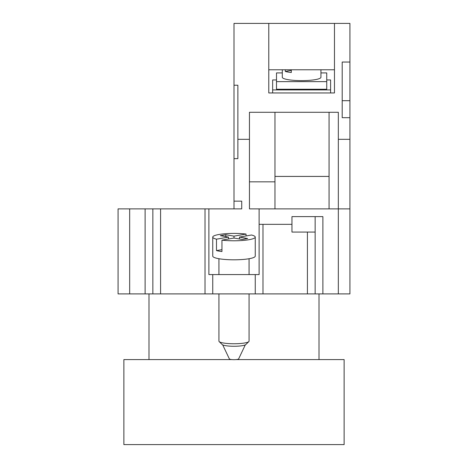 <?xml version="1.0" encoding="UTF-8"?>
<svg xmlns="http://www.w3.org/2000/svg" width="468" height="468" viewBox="0 0 468 468"><rect width="100%" height="100%" fill="white"/><g stroke="black" fill="none" stroke-linecap="round" stroke-linejoin="round"><path stroke-width="0.7" d="M291.301 70.411L285.293 71.458A19.323 3.358 0 0 0 287.96 72.037A19.323 3.358 0 0 0 291.301 72.499L291.301 69.773M282.303 69.773L282.303 77.273A19.323 3.358 0 0 0 287.96 79.648A19.323 3.358 0 0 0 309.02 80.373A19.323 3.358 0 0 0 320.943 77.273L320.943 69.773M274.962 208.88L274.962 112.279L338.335 112.279L338.335 139.329L349.929 139.329L349.929 117.684L342.196 117.684L342.196 62.045L349.929 62.045L349.929 23.4L234 23.4L234 208.88L241.728 208.88L241.728 201.152L234 201.152M268.778 23.4L268.778 92.956L334.468 92.956L334.468 23.4M268.778 69.773L334.468 69.773M326.74 79.958L330.607 79.958L330.607 89.92L272.645 89.92L272.645 79.958L276.506 79.958M330.607 92.956L330.607 89.92M272.645 92.956L272.645 89.92M234 158.646L237.867 158.646L237.867 85.229L234 85.229M237.867 139.329L249.456 139.329L249.456 208.88L338.335 208.88L338.335 139.329M329.062 208.88L329.062 112.279M249.456 139.329L249.456 112.279L274.962 112.279M349.929 139.329L349.929 293.898L118.071 293.898L118.071 208.88L129.665 208.88L129.665 293.898M349.929 117.684L349.929 62.045M326.74 81.637L276.506 81.637L276.506 89.248L326.74 89.248L326.74 72.914L320.943 72.914M282.303 72.914L276.506 72.914L276.506 81.637M285.293 71.458L285.293 69.773M274.962 176.424L329.062 176.424M249.456 181.836L274.962 181.836M342.196 100.684L349.929 100.684M248.836 341.599L245.794 344.547A11.981 2.083 180 0 1 242.471 345.653A11.981 2.083 180 0 1 230.414 346.168A11.981 2.083 180 0 1 222.206 344.547L219.164 341.599A15.07 2.615 0 0 0 229.49 343.635A15.07 2.615 0 0 0 244.659 342.985A15.07 2.615 0 0 0 248.836 341.599A15.07 2.615 0 0 0 249.07 341.137L249.07 293.898M246.045 235.954L246.045 234.053A21.253 3.691 0 0 0 218.971 234.486A21.253 3.691 0 0 0 212.747 237.095L212.747 256.119A21.253 3.691 0 0 0 225.869 259.529A21.253 3.691 0 0 0 249.029 258.734A21.253 3.691 0 0 0 255.253 256.119L255.253 237.095A21.253 3.691 0 0 0 251.509 235L239.464 237.095L247.66 238.516L242.196 239.464L234 238.042L221.955 240.137A21.253 3.691 0 0 0 249.029 239.704A21.253 3.691 0 0 0 255.253 237.095M222.692 344.869L229.379 358.938A4.639 0.807 0 0 0 232.403 359.629A4.639 0.807 0 0 0 237.276 359.442A4.639 0.807 0 0 0 238.621 358.938L245.308 344.869M218.93 293.898L218.93 341.137A15.07 2.615 0 0 0 219.164 341.599M221.955 240.137L221.955 251.55A21.253 3.691 0 0 1 216.491 250.602L216.491 239.183A21.253 3.691 0 0 1 212.747 237.095M246.045 234.053L234 236.147L225.804 234.72L220.34 235.673L228.536 237.095L216.491 239.183M221.955 249.655L216.491 250.602M228.536 238.99L228.536 237.095M234 238.042L234 236.147M239.464 238.99L239.464 237.095M225.804 236.621L225.804 234.72M319.012 359.588L319.012 293.898M148.988 359.588L148.988 293.898M231.888 359.588L123.868 359.588L123.868 444.6L344.132 444.6L344.132 359.588L236.112 359.588M291.962 224.342L291.962 216.614L315.151 216.614L315.151 232.069L291.962 232.069L291.962 224.342L262.981 224.342L262.981 293.898M338.335 293.898L338.335 208.88L349.929 208.88M255.253 293.898L255.253 274.576L259.12 274.576L259.12 208.88M315.151 216.614L322.879 216.614L322.879 293.898M259.12 224.342L262.981 224.342M255.253 274.576L208.88 274.576L208.88 208.88L234 208.88M208.88 208.88L160.582 208.88L160.582 293.898M205.019 293.898L205.019 208.88M212.747 293.898L212.747 274.576M152.849 293.898L152.849 208.88L160.582 208.88M145.121 293.898L145.121 208.88L152.849 208.88M145.121 208.88L129.665 208.88M315.151 232.069L315.151 293.898M307.417 293.898L307.417 232.069M249.07 274.576L249.07 258.722M218.93 274.576L218.93 258.722"/></g></svg>
